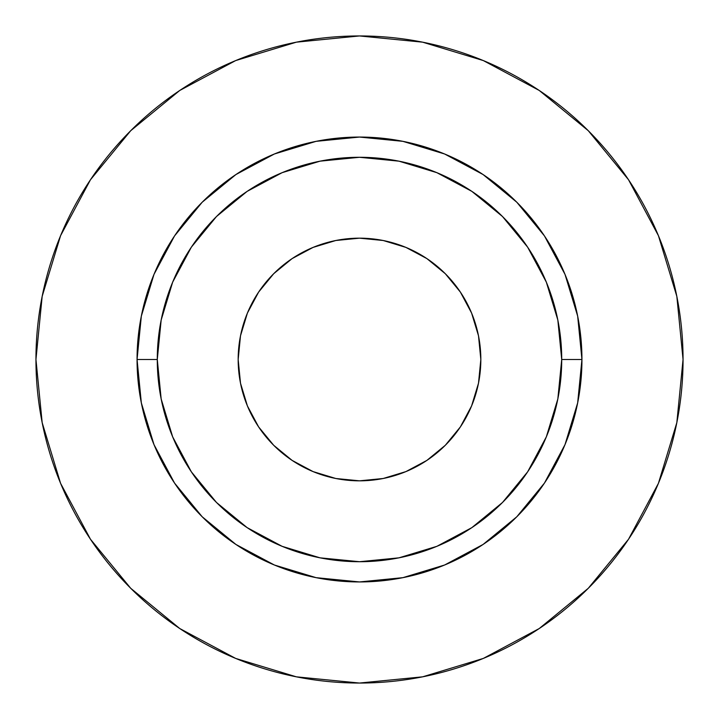 <?xml version="1.0" encoding="UTF-8"?>
<svg xmlns="http://www.w3.org/2000/svg" width="719" height="719" viewBox="0 0 719 719"><rect width="100%" height="100%" fill="white"/><g stroke="black" fill="none" stroke-linecap="round" stroke-linejoin="round"><path stroke-width="1.08" d="M480.831 359.5A121.331 121.331 0 0 1 359.5 480.831A121.331 121.331 0 0 1 238.169 359.5L240.497 335.827L247.408 313.071L258.615 292.094L273.705 273.705L292.094 258.615L313.071 247.408L335.827 240.497L359.5 238.169L383.173 240.497L405.929 247.408L426.906 258.615L445.295 273.705L460.385 292.094L471.592 313.071L478.503 335.827L480.831 359.5L478.503 383.173L471.592 405.929L460.385 426.906L445.295 445.295L426.906 460.385L405.929 471.592L383.173 478.503L359.5 480.831L335.827 478.503L313.071 471.592L292.094 460.385L273.705 445.295L258.615 426.906L247.408 405.929L240.497 383.173L238.169 359.5A121.331 121.331 0 0 1 359.5 238.169A121.331 121.331 0 0 1 480.831 359.5M561.719 359.5L581.941 359.5A222.441 222.441 0 0 1 359.5 581.941A222.441 222.441 0 0 1 137.059 359.5L157.281 359.5A202.219 202.219 0 0 1 359.5 157.281A202.219 202.219 0 0 1 561.719 359.5A202.219 202.219 0 0 1 359.5 561.719A202.219 202.219 0 0 1 157.281 359.5L161.164 398.955L172.677 436.882L191.362 471.844L216.509 502.491L247.156 527.638L282.118 546.323L320.045 557.836L359.5 561.719L398.955 557.836L436.882 546.323L471.844 527.638L502.491 502.491L527.638 471.844L546.323 436.882L557.836 398.955L561.719 359.5L557.836 320.045L546.323 282.118L527.638 247.156L502.491 216.509L471.844 191.362L436.882 172.677L398.955 161.164L359.5 157.281L320.045 161.164L282.118 172.677L247.156 191.362L216.509 216.509L191.362 247.156L172.677 282.118L161.164 320.045L157.281 359.5L137.059 359.5L141.337 316.108L153.992 274.379L174.546 235.922L202.21 202.21L235.922 174.546L274.379 153.992L316.108 141.337L359.5 137.059L402.892 141.337L444.621 153.992L483.078 174.546L516.79 202.21L544.454 235.922L565.008 274.379L577.663 316.108L581.941 359.5L577.663 402.892L565.008 444.621L544.454 483.078L516.79 516.79L483.078 544.454L444.621 565.008L402.892 577.663L359.5 581.941L316.108 577.663L274.379 565.008L235.922 544.454L202.21 516.79L174.546 483.078L153.992 444.621L141.337 402.892L137.059 359.5A222.441 222.441 0 0 1 359.5 137.059A222.441 222.441 0 0 1 581.941 359.5L561.719 359.5M35.95 359.5A323.55 323.55 0 0 1 359.5 35.95A323.55 323.55 0 0 1 683.05 359.5A323.55 323.55 0 0 1 359.5 683.05A323.55 323.55 0 0 1 35.95 359.5L42.169 422.619L60.576 483.321L90.477 539.259L130.714 588.286L179.741 628.523L235.679 658.424L296.381 676.831L359.5 683.05L422.619 676.831L483.321 658.424L539.259 628.523L588.286 588.286L628.523 539.259L658.424 483.321L676.831 422.619L683.05 359.5L676.831 296.381L658.424 235.679L628.523 179.741L588.286 130.714L539.259 90.477L483.321 60.576L422.619 42.169L359.5 35.95L296.381 42.169L235.679 60.576L179.741 90.477L130.714 130.714L90.477 179.741L60.576 235.679L42.169 296.381L35.95 359.5M628.523 179.741L588.286 130.714L539.34 90.54M179.741 90.477L130.714 130.714L90.54 179.66M90.477 539.259L130.714 588.286L179.66 628.46M539.259 628.523L588.286 588.286L628.46 539.34"/></g></svg>
